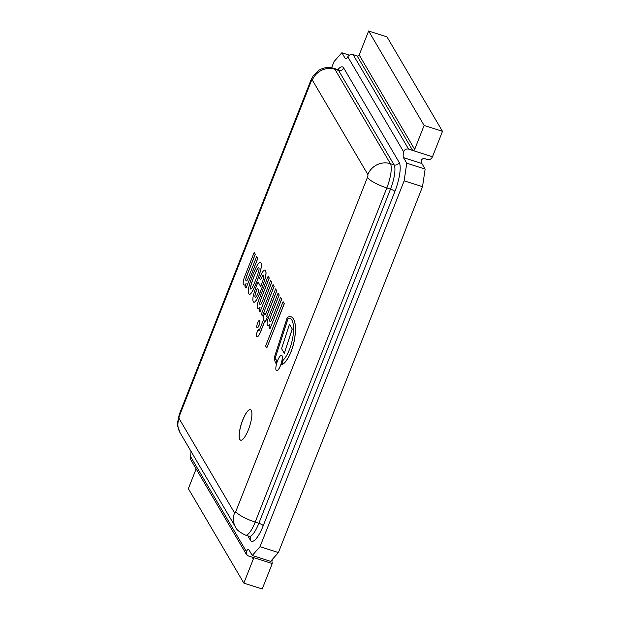 <?xml version="1.0" encoding="UTF-8"?>
<svg xmlns="http://www.w3.org/2000/svg" width="620" height="620" viewBox="0 0 620 620"><rect width="100%" height="100%" fill="white"/><g stroke="black" fill="none" stroke-linecap="round" stroke-linejoin="round"><path stroke-width="0.93" d="M242.684 420.081A16.027 4.309 107.8 0 1 250.426 409.665A16.027 4.309 107.8 0 1 249.628 426.242A16.027 4.309 107.8 0 1 240.622 440.185A16.027 4.309 107.8 0 1 242.684 420.081M353.106 54.653C350.719 54.281 348.959 54.994 347.804 56.784L403.682 151.877C404.496 149.521 406.139 148.591 408.596 149.102L353.106 54.653L357.143 55.955L412.633 150.397A1.604 1.504 149.6 0 0 414.679 149.42L359.181 54.971L368.629 31L424.119 125.442L442.494 131.347L432.473 156.767C431.443 159.014 429.807 159.937 427.56 159.549L423.522 158.247L421.693 159.596A8.014 2.155 107.8 0 0 421.848 163.51L425.134 169.09L422.514 186.721L278.411 552.552L270.607 561.364L252.239 555.466L248.961 549.886A8.014 2.155 -72.2 0 0 248.55 549.514A8.014 2.155 -72.2 0 0 246.295 551.42L190.425 456.32A8.014 2.155 -72.2 0 0 190.766 450.926M331.607 67.789L334.064 61.55L341.86 52.739L345.146 58.319A8.014 2.155 -72.2 0 0 345.557 58.683A8.014 2.155 -72.2 0 0 347.804 56.784M271.762 560.062L272.234 563.572L262.214 589L243.846 583.102L188.356 488.653L196.137 468.89M190.425 456.32L190.782 459.761M359.181 54.971A1.604 1.504 -30.4 0 1 357.143 55.955M424.119 125.442L414.679 149.42M252.1 557.109L253.286 559.124A1.604 1.504 149.6 0 0 252.394 557.202L272.234 563.572M253.286 559.124L243.846 583.102M252.394 557.202L248.349 555.908L246.295 554.249L246.295 551.42M403.682 151.877A8.014 2.155 -72.2 0 0 403.481 157.604L406.759 163.192L404.147 180.815L260.036 546.654L252.239 555.466M432.473 156.767L408.596 149.102M406.759 163.192L425.134 169.09M368.629 31L386.996 36.898L442.494 131.347M404.147 180.815L422.514 186.721M260.036 546.654L278.411 552.552M341.86 52.739L349.463 55.172M250.465 409.68A16.027 4.309 -72.2 0 0 242.753 420.104A16.027 4.309 -72.2 0 0 240.661 440.192M257.176 307.202A8.393 2.255 -72.2 0 0 257.858 308.752A8.331 2.24 -72.2 0 0 257.998 308.814A8.331 2.24 -72.2 0 0 260.067 307.249L258.943 310.101L260.005 311.899L271.684 282.24L270.599 280.387L262.043 302.111A3.79 1.023 107.8 0 1 260.431 304.622A4.449 1.194 107.8 0 1 260.168 304.645A4.449 1.194 107.8 0 1 259.834 302.358A7.037 1.891 107.8 0 1 260.927 298.964L269.188 277.993L268.135 276.195L258.726 300.088A5.851 1.573 -72.2 0 0 257.664 303.405A5.735 1.542 -72.2 0 0 257.176 307.202M260.206 304.653A4.449 1.194 107.8 0 1 259.912 302.382A7.037 1.891 107.8 0 1 261.005 298.987L269.266 278.016L268.135 276.195M260.005 311.899L271.762 282.263L270.599 280.387M258.036 308.822A8.331 2.24 -72.2 0 0 258.067 308.838A8.331 2.24 -72.2 0 0 259.958 307.536M251.797 288.292L251.488 288.703A3.069 0.822 107.8 0 1 250.837 289.137A3.069 0.822 107.8 0 1 250.813 289.129A2.914 0.783 107.8 0 1 250.798 289.122A2.914 0.783 107.8 0 1 250.612 288.92A2.914 0.783 107.8 0 1 250.472 288.548A3.069 0.822 107.8 0 1 250.542 287.091L250.674 286.386A8.897 2.395 107.8 0 1 251.263 284.084A27.102 7.285 107.8 0 1 252.456 280.535A37.712 10.145 107.8 0 1 254.487 275.241A34.418 9.254 107.8 0 1 255.851 272.048A18.189 4.89 107.8 0 1 257.471 268.793A5.944 1.597 107.8 0 1 258.323 267.755A4.875 1.31 107.8 0 1 258.757 267.67A4.875 1.31 107.8 0 1 258.935 267.794A4.875 1.31 107.8 0 1 259.075 269.034A5.944 1.597 107.8 0 1 258.749 270.971A18.189 4.89 107.8 0 1 257.533 274.923A34.418 9.254 107.8 0 1 256.3 278.318A37.712 10.145 107.8 0 1 254.2 283.51A27.102 7.285 107.8 0 1 252.766 286.634A8.897 2.395 107.8 0 1 251.797 288.292M258.788 267.677A4.875 1.31 -72.2 0 0 258.393 267.778A5.944 1.597 -72.2 0 0 257.548 268.817A18.189 4.89 -72.2 0 0 255.921 272.072A34.418 9.254 -72.2 0 0 254.564 275.264A37.712 10.145 -72.2 0 0 252.526 280.558A27.102 7.285 -72.2 0 0 251.34 284.107A8.897 2.395 -72.2 0 0 250.751 286.409L250.612 287.114A3.069 0.822 -72.2 0 0 250.55 288.571A2.914 0.783 -72.2 0 0 250.689 288.943A2.914 0.783 -72.2 0 0 250.852 289.137L250.813 289.129M249.333 294.267A12.237 3.294 -72.2 0 0 249.364 294.275A12.237 3.294 -72.2 0 0 249.906 294.291A7.649 2.062 -72.2 0 0 250.798 293.617A10.501 2.821 -72.2 0 0 252.224 291.648A20.08 5.402 -72.2 0 0 253.812 288.695A43.617 11.734 -72.2 0 0 255.339 285.316A33.651 9.052 -72.2 0 0 256.974 281.317A31.574 8.494 -72.2 0 0 259.191 275.203A26.978 7.254 -72.2 0 0 260.501 270.855A12.377 3.333 -72.2 0 0 261.353 266.561L261.299 266.329A10.92 2.937 -72.2 0 0 260.896 262.803A10.92 2.937 -72.2 0 0 260.353 262.338A10.92 2.937 -72.2 0 0 259.16 262.678L259.067 262.764A12.377 3.333 -72.2 0 0 257.207 265.352A26.978 7.254 -72.2 0 0 255.417 268.871A31.574 8.494 -72.2 0 0 252.968 274.59A33.651 9.052 -72.2 0 0 251.402 278.721A43.617 11.734 -72.2 0 0 250.108 282.495A20.08 5.402 -72.2 0 0 249.031 286.324A10.501 2.821 -72.2 0 0 248.388 289.618A7.649 2.062 -72.2 0 0 248.24 291.555A12.237 3.294 -72.2 0 0 248.705 293.764A12.237 3.294 -72.2 0 0 249.294 294.252A12.237 3.294 -72.2 0 0 249.837 294.267A7.649 2.062 -72.2 0 0 250.72 293.593A10.501 2.821 -72.2 0 0 252.146 291.625A20.08 5.402 -72.2 0 0 253.735 288.672A43.617 11.734 -72.2 0 0 255.262 285.293A33.651 9.052 -72.2 0 0 256.905 281.294A31.574 8.494 -72.2 0 0 259.121 275.179A26.978 7.254 -72.2 0 0 260.423 270.832A12.377 3.333 -72.2 0 0 261.284 266.53L261.299 266.329M261.377 266.352A10.92 2.937 -72.2 0 0 260.974 262.826A10.92 2.937 -72.2 0 0 260.423 262.361A10.92 2.937 -72.2 0 0 260.392 262.345M273.033 284.534L274.164 286.355L262.407 315.991L274.087 286.332L273.033 284.534L261.353 314.193L262.407 315.991M257.052 336.66A7.634 2.054 -72.2 0 0 257.091 336.668A7.634 2.054 -72.2 0 0 257.695 336.575A7.301 1.961 -72.2 0 0 258.517 335.784A7.804 2.1 -72.2 0 0 260.648 331.747L265.065 320.517M258.439 335.761A7.804 2.1 -72.2 0 0 260.571 331.723L265.019 320.431L265.608 321.431L267.259 317.238L266.67 316.239L276.698 290.78L275.613 288.928L265.585 314.394L264.763 312.992L263.113 317.192L263.934 318.587L259.865 328.918A3.325 0.891 107.8 0 1 259.346 330.049A2.534 0.682 107.8 0 1 258.587 330.731A2.534 0.682 107.8 0 1 258.447 330.599A5.293 1.426 107.8 0 1 258.214 329.367L256.269 334.312A10.858 2.922 -72.2 0 0 256.61 336.28A7.634 2.054 -72.2 0 0 257.013 336.644A7.634 2.054 -72.2 0 0 257.618 336.551A7.301 1.961 -72.2 0 0 258.439 335.761L258.517 335.784M258.625 330.739A2.534 0.682 107.8 0 1 258.517 330.623A5.293 1.426 107.8 0 1 258.292 329.39L258.214 329.367M265.608 314.332L264.763 312.992M265.608 321.431L267.329 317.262L266.747 316.262L276.776 290.803L275.613 288.928M243.218 283.441A8.393 2.255 -72.2 0 0 243.9 284.991A8.331 2.24 -72.2 0 0 244.04 285.053A8.331 2.24 -72.2 0 0 246.109 283.495L244.985 286.339L246.039 288.137L257.726 258.478L256.641 256.633L248.085 278.349A3.79 1.023 107.8 0 1 246.473 280.868A4.449 1.194 107.8 0 1 246.21 280.883A4.449 1.194 107.8 0 1 245.876 278.597A7.037 1.891 107.8 0 1 246.969 275.203L255.231 254.231L254.177 252.433L244.761 276.326A5.851 1.573 -72.2 0 0 243.699 279.651A5.735 1.542 -72.2 0 0 243.218 283.441M246.241 280.891A4.449 1.194 107.8 0 1 245.954 278.62A7.037 1.891 107.8 0 1 247.047 275.226L255.301 254.254L254.177 252.433M246.039 288.137L257.796 258.501L256.641 256.633M244.071 285.068A8.331 2.24 -72.2 0 0 244.11 285.076A8.331 2.24 -72.2 0 0 245.993 283.774M255.246 294.043A9.494 2.55 107.8 0 1 256.471 290.377L257.354 288.13L258.974 290.873A14.431 3.883 107.8 0 1 257.377 294.671A5.239 1.411 107.8 0 1 255.967 297.019A3.511 0.946 107.8 0 1 255.316 297.375A3.511 0.946 107.8 0 1 255.161 297.251A4.642 1.248 107.8 0 1 254.913 295.833A3.526 0.946 107.8 0 1 255.246 294.043L255.316 294.066A3.526 0.946 -72.2 0 0 254.983 295.856L254.913 295.833M257.409 288.215L256.471 290.377M256.548 290.4A9.494 2.55 -72.2 0 0 255.316 294.066M254.983 295.856A4.642 1.248 -72.2 0 0 255.231 297.274L255.161 297.251M253.867 302.211L253.944 302.235A9.207 2.48 -72.2 0 0 256.339 300.181L256.262 300.158A21.119 5.681 -72.2 0 0 259.362 293.981A42.989 11.563 -72.2 0 0 261.237 289.478A30.194 8.122 -72.2 0 0 265.104 278.295A25.226 6.781 -72.2 0 0 265.647 275.877A9.005 2.418 -72.2 0 0 265.964 273.141A11.47 3.085 -72.2 0 0 265.701 271.056A10.408 2.798 -72.2 0 0 264.957 270.088A10.408 2.798 -72.2 0 0 264.407 270.103A9.571 2.573 -72.2 0 0 263.608 270.669L263.229 271.103A12.082 3.247 -72.2 0 0 260.121 276.877L259.602 278.194L260.609 279.853A9.277 2.496 107.8 0 1 262.5 275.9A2.596 0.698 107.8 0 1 262.888 275.435A3.844 1.031 107.8 0 1 263.485 275.164A3.844 1.031 107.8 0 1 263.841 276.148A4.224 1.139 107.8 0 1 263.469 278.651A10.842 2.914 107.8 0 1 262.485 281.837A82.452 22.173 107.8 0 1 260.679 286.533L258.013 281.984L256.951 284.681A38.231 10.284 -72.2 0 0 254.386 291.826A11.571 3.115 -72.2 0 0 253.084 296.864A9.215 2.48 -72.2 0 0 252.921 300.258A11.245 3.022 -72.2 0 0 253.867 302.211A9.207 2.48 -72.2 0 0 256.262 300.158M260.702 286.471L258.013 281.984M260.609 279.853L260.687 279.876A9.277 2.496 107.8 0 1 262.57 275.923A2.596 0.698 107.8 0 1 262.965 275.458L262.888 275.435M262.965 275.458A3.844 1.031 107.8 0 1 263.523 275.172M256.339 300.181A21.119 5.681 -72.2 0 0 259.439 294.004A42.989 11.563 -72.2 0 0 261.307 289.501A30.194 8.122 -72.2 0 0 265.174 278.318A25.226 6.781 -72.2 0 0 265.716 275.9A9.005 2.418 -72.2 0 0 266.034 273.164A11.47 3.085 -72.2 0 0 265.771 271.079A10.408 2.798 -72.2 0 0 265.035 270.111A10.408 2.798 -72.2 0 0 264.996 270.103M283.1 301.661L284.317 303.63L266.778 347.944L284.239 303.606L283.1 301.661L265.631 345.999L266.778 347.944M280.542 297.321L271.986 319.037A3.79 1.023 107.8 0 1 270.382 321.555A4.449 1.194 107.8 0 1 270.111 321.571A4.449 1.194 107.8 0 1 269.785 319.285A7.037 1.891 107.8 0 1 270.878 315.89L279.139 294.919L278.078 293.121L268.669 317.014A5.851 1.573 -72.2 0 0 267.608 320.331A5.735 1.542 -72.2 0 0 267.119 324.128A8.393 2.255 -72.2 0 0 267.809 325.678A8.331 2.24 -72.2 0 0 267.941 325.74A8.331 2.24 -72.2 0 0 270.01 324.183L268.894 327.027L269.948 328.825L281.627 299.166L280.542 297.321L281.627 299.166M281.705 299.189L269.948 328.825M269.901 324.462A8.331 2.24 107.8 0 1 268.018 325.763A8.331 2.24 107.8 0 1 267.979 325.748M279.139 294.919L278.078 293.121M279.209 294.942L270.878 315.89M270.948 315.913A7.037 1.891 -72.2 0 0 269.855 319.308L269.785 319.285M269.855 319.308A4.449 1.194 -72.2 0 0 270.149 321.579M293.562 328.468A27.528 7.401 107.8 0 1 293.144 335.188A21.336 5.735 107.8 0 1 291.478 343.348A16.004 4.301 107.8 0 1 289.091 350.378A17.035 4.58 107.8 0 1 285.804 356.841A25.397 6.828 107.8 0 1 282.991 360.414A11.594 3.115 107.8 0 1 281.782 364.692A30.643 8.238 -72.2 0 0 284.588 362.677A22.591 6.076 -72.2 0 0 288.005 358.004A17.182 4.619 -72.2 0 0 291.578 350.184A18.367 4.937 -72.2 0 0 294.144 341.047A28.985 7.797 -72.2 0 0 295.252 332.498A42.175 11.346 -72.2 0 0 295.26 326.043A43.966 11.826 -72.2 0 0 294.593 321.733A49.786 13.392 -72.2 0 0 290.927 316.735A49.786 13.392 -72.2 0 0 290.083 316.572A36.448 9.804 -72.2 0 0 287.176 317.688L274.311 357.484A42.47 11.424 -72.2 0 0 275.768 363.111A11.594 3.115 107.8 0 1 276.698 360.313A77.655 20.886 107.8 0 1 275.071 358.469L288.067 318.285A28.698 7.719 107.8 0 1 289.145 318.137A35.774 9.618 107.8 0 1 289.92 318.262A35.774 9.618 107.8 0 1 291.695 319.788A43.695 11.749 107.8 0 1 293.082 323.531A35.201 9.463 107.8 0 1 293.562 328.468M289.959 318.269A35.774 9.618 -72.2 0 0 289.214 318.161L289.145 318.137M289.214 318.161A28.698 7.719 -72.2 0 0 288.145 318.308L288.067 318.285M288.145 318.308L275.071 358.469M275.148 358.492A77.655 20.886 -72.2 0 0 276.768 360.336L276.698 360.313M276.768 360.336A11.594 3.115 -72.2 0 0 275.838 363.134L275.768 363.111M290.966 316.75A49.786 13.392 107.8 0 1 290.997 316.758A49.786 13.392 107.8 0 1 294.671 321.764L294.593 321.733M294.671 321.764A43.966 11.826 107.8 0 1 295.337 326.066A42.175 11.346 107.8 0 1 295.322 332.522L295.252 332.498M295.322 332.522A28.985 7.797 107.8 0 1 294.213 341.07L294.144 341.047M294.213 341.07A18.367 4.937 107.8 0 1 291.656 350.207L291.578 350.184M291.656 350.207A17.182 4.619 107.8 0 1 288.083 358.027A22.591 6.076 107.8 0 1 284.665 362.7A30.643 8.238 107.8 0 1 281.86 364.715L281.782 364.692M289.455 324.276L281.565 348.673L284.317 353.361L292.206 328.957L289.455 324.276L292.206 328.957M292.276 328.98L284.317 353.361M277.613 360.608A8.068 2.17 -72.2 0 0 276.582 370.729A8.068 2.17 -72.2 0 0 281.116 363.715A8.068 2.17 -72.2 0 0 281.511 355.369A8.068 2.17 -72.2 0 0 277.613 360.608M276.613 370.745A8.068 2.17 -72.2 0 0 276.652 370.752A8.068 2.17 -72.2 0 0 281.185 363.738A8.068 2.17 -72.2 0 0 281.589 355.392A8.068 2.17 -72.2 0 0 281.55 355.384M257.626 322.942A3.914 1.054 -72.2 0 0 257.122 327.848A3.914 1.054 -72.2 0 0 259.323 324.446A3.914 1.054 -72.2 0 0 259.517 320.401A3.914 1.054 -72.2 0 0 257.626 322.942M257.161 327.856A3.914 1.054 -72.2 0 0 257.199 327.872A3.914 1.054 -72.2 0 0 259.392 324.469A3.914 1.054 -72.2 0 0 259.586 320.424A3.914 1.054 -72.2 0 0 259.555 320.416M346.099 58.629L345.146 58.319M247.861 535.866L250.403 540.198A24.041 6.463 -72.2 0 0 263.252 525.667L394.878 191.51A24.041 6.463 -72.2 0 0 399.195 162.448L343.705 68.006A24.041 6.463 -72.2 0 0 337.853 69.618M403.481 157.604L421.848 163.51M245.59 535.138A20.034 5.386 -72.2 0 0 255.192 522.094A17.709 3.983 -158.5 0 1 235.809 511.531A2.325 0.628 107.8 0 1 234.569 512.934L179.072 418.492A2.325 0.628 107.8 0 1 179.49 415.679L311.124 81.522A2.325 0.628 107.8 0 1 312.364 80.112A17.709 16.585 149.6 0 1 334.924 69.277L338.597 70.455L394.095 164.905L390.422 163.719L334.924 69.277A20.034 5.386 -72.2 0 0 333.901 68.363L337.575 69.541A20.034 5.386 107.8 0 1 338.597 70.455A4.007 3.751 149.6 0 0 343.705 68.006M250.403 540.198A4.007 3.751 149.6 0 0 250.178 536.99L249.186 536.292A20.034 5.386 107.8 0 0 258.865 523.28L255.192 522.094L386.826 187.938A20.034 5.386 -72.2 0 0 390.422 163.719A17.709 16.585 149.6 0 0 367.854 174.561A2.325 0.628 107.8 0 1 367.435 177.367L235.809 511.531M367.435 177.367A17.709 3.983 -158.5 0 0 386.826 187.938L390.499 189.116A20.034 5.386 107.8 0 0 394.095 164.905A4.007 3.751 149.6 0 0 399.195 162.448M263.252 525.667A4.007 0.899 21.5 0 0 258.865 523.28L390.499 189.116A4.007 0.899 -158.5 0 1 394.878 191.51M234.569 512.934A17.709 16.585 149.6 0 0 235.499 527.054M179.072 418.492A17.709 16.585 149.6 0 0 180.048 432.675L235.538 527.124C236.391 529.697 239.715 532.363 245.512 535.114L249.186 536.292M179.49 415.679A17.709 3.983 -158.5 0 1 179.281 414.346M312.364 80.112L367.854 174.561M311.124 81.522A17.709 3.983 -158.5 0 1 310.884 80.244L179.258 414.408L177.506 422.933L177.754 426.273L180.048 432.675M271.808 560.015L272.118 560.542M190.751 459.714L246.411 554.443M337.575 69.541L338.784 69.564L338.241 69.975M310.884 80.244L313.472 75.407L318.3 70.633C323.377 67.464 328.577 66.712 333.901 68.363"/></g></svg>
